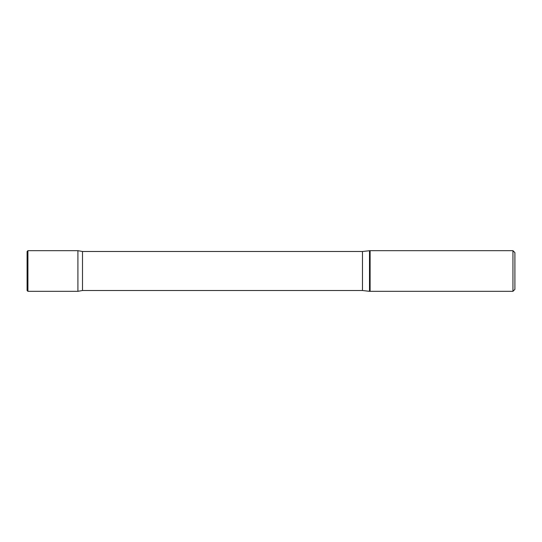 <?xml version="1.0" encoding="UTF-8"?>
<svg xmlns="http://www.w3.org/2000/svg" width="542" height="542" viewBox="0 0 542 542"><rect width="100%" height="100%" fill="white"/><g stroke="black" fill="none" stroke-linecap="round" stroke-linejoin="round"><path stroke-width="0.81" d="M512.949 250.675L512.949 291.325L514.9 289.374L514.9 252.626L512.949 250.675L370.105 250.675L370.105 291.325L370.105 250.675L362.462 251.488L82.499 251.488L77.912 250.682L77.912 291.318L77.912 250.682L27.913 250.675L27.1 251.488L27.1 290.512L27.913 291.325L27.913 250.675M512.949 291.325L369.515 291.325L369.515 250.675M369.515 291.325L362.462 290.512L82.499 290.512L82.499 251.488M362.462 290.512L362.462 251.488M27.1 271L27.1 251.488M82.499 290.512L77.912 291.318L27.913 291.325"/></g></svg>
